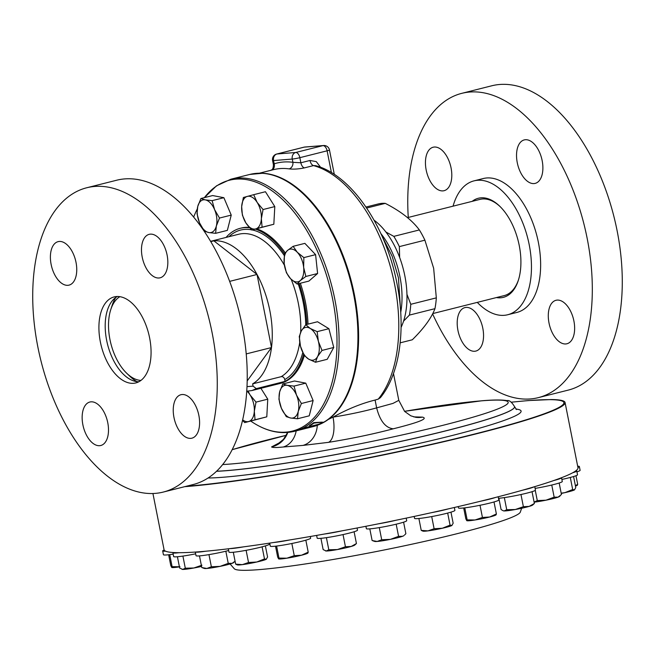 <?xml version="1.0" encoding="UTF-8"?>
<svg xmlns="http://www.w3.org/2000/svg" width="655" height="655" viewBox="0 0 655 655"><rect width="100%" height="100%" fill="white"/><g stroke="black" fill="none" stroke-linecap="round" stroke-linejoin="round"><path stroke-width="0.98" d="M119.865 296.682A43.779 24.161 -104.1 0 0 110.752 309.659A43.779 24.161 -104.1 0 0 108.877 332.355A43.779 24.161 -104.1 0 0 126.775 373.309A43.779 24.161 -104.1 0 0 140.948 380.424M115.853 297.435A48.691 26.871 -104.1 0 0 112.087 305.525L110.752 309.659M518.514 279.759A49.608 27.379 75.9 0 1 504.178 295.61L432.75 313.589M319.476 424.44A129.878 71.69 -104.1 0 0 325.339 421.443A129.878 71.69 -104.1 0 0 354.363 294.537A129.878 71.69 -104.1 0 0 262.851 173.248L249.752 174.451A129.993 71.747 -104.1 0 1 353.7 294.717A129.993 71.747 -104.1 0 1 313.229 426.577L325.339 421.443M204.393 197.63A129.322 71.379 75.9 0 1 332.789 299.916A129.322 71.379 75.9 0 1 255.827 424.301A129.322 71.379 75.9 0 1 250.767 421.083M306.802 428.19A129.993 71.747 75.9 0 0 307.424 428.034A129.993 71.747 75.9 0 0 310.102 427.265L312.894 426.561A129.993 71.747 75.9 0 0 313.589 426.323L310.806 427.027A129.993 71.747 75.9 0 0 311.706 426.7L310.462 427.011A129.993 71.747 75.9 0 1 309.569 427.338L301.202 429.443A129.993 71.747 75.9 0 1 301.054 429.492L305.959 428.395M305.525 427.969A129.993 71.747 75.9 0 0 306.687 427.437L317.536 424.71A129.993 71.747 75.9 0 0 318.207 424.383L306.131 427.42A129.993 71.747 75.9 0 1 304.731 428.083L305.451 427.748M313.712 422.631L322.391 422.131L313.901 423.122L313.712 422.639A129.993 71.747 75.9 0 1 309.348 425.652L310.454 424.956M313.901 423.122A129.993 71.747 75.9 0 1 310.593 425.341M300.35 283.247A80.09 44.204 75.9 0 1 305.435 302.119A80.09 44.204 75.9 0 1 307.997 324.151M304.346 355.575A80.09 44.204 75.9 0 1 280.504 383.355L251.954 390.544L246.763 391.215M251.954 390.544L256.302 388.628L285.122 381.374A80.09 44.204 -104.1 0 0 303.601 354.306M306.794 324.454A80.09 44.204 -104.1 0 0 304.231 302.422A80.09 44.204 -104.1 0 0 299.147 283.549M256.302 388.628L253.084 386.147L252.633 383.863A74.711 41.232 -104.1 0 0 271.498 347.551A74.711 41.232 -104.1 0 0 269.827 310.568A74.711 41.232 -104.1 0 0 257.03 274.478A74.711 41.232 -104.1 0 0 213.857 240.835A74.711 41.232 -104.1 0 0 210.558 241.335L238.6 234.269A74.711 41.232 -104.1 0 1 284.409 265.242M152.926 493.493L164.061 549.701A210.976 16.252 -11.2 0 0 164.159 550.004A20.559 1.58 -11.2 0 0 162.71 550.814A20.559 1.58 -11.2 0 0 162.677 550.929L163.431 554.728A20.559 1.58 -11.2 0 0 173.19 554.163M162.677 550.929A20.559 1.58 -11.2 0 0 165.568 551.166A210.976 16.252 -11.2 0 0 173.067 552.517A210.976 16.252 -11.2 0 0 179.085 552.697A210.976 16.252 -11.2 0 0 195.46 552.042A210.976 16.252 -11.2 0 0 200.414 551.674A210.976 16.252 -11.2 0 0 205.686 551.223A210.976 16.252 -11.2 0 0 229.823 548.62A210.976 16.252 -11.2 0 0 243.545 546.859A210.976 16.252 -11.2 0 0 273.806 542.479A210.976 16.252 -11.2 0 0 290.099 539.892A210.976 16.252 -11.2 0 0 324.413 534.03A210.976 16.252 -11.2 0 0 342.164 530.804A210.976 16.252 -11.2 0 0 378.197 523.869A210.976 16.252 -11.2 0 0 396.193 520.209A210.976 16.252 -11.2 0 0 431.498 512.668A210.976 16.252 -11.2 0 0 448.511 508.837A210.976 16.252 -11.2 0 0 480.672 501.198A210.976 16.252 -11.2 0 0 495.548 497.448A210.976 16.252 -11.2 0 0 522.371 490.243A210.976 16.252 -11.2 0 0 534.095 486.837A210.976 16.252 -11.2 0 0 553.753 480.541A210.976 16.252 -11.2 0 0 561.532 477.708A20.559 1.58 -11.2 0 0 561.532 477.708A210.976 16.252 -11.2 0 0 572.691 472.771A210.976 16.252 -11.2 0 0 575.982 470.699A210.976 16.252 -11.2 0 0 577.98 467.744L565.068 402.522A210.976 16.252 168.8 0 1 420.968 446.915A210.976 16.252 168.8 0 1 187.494 486.46A210.976 16.252 168.8 0 1 184.677 486.673M328.335 419.421L333.018 417.137C347.445 409.121 361.47 403.423 375.094 400.058L378.271 399.108L380.367 397.7C399.976 373.948 406.075 328.679 396.955 283.484C386.082 226.515 351.489 174.885 315.497 165.641L313.491 165.6L304.354 167.901C298.615 169.064 293.53 169.391 289.101 168.875A128.855 71.125 -104.1 0 0 273.422 169.67L259.486 173.174M413.739 416.891L422.45 417.129C428.558 418.529 418.823 422.426 393.237 428.812C373.407 434.06 351.833 438.572 328.515 442.346L302.995 445.408L283.263 446.997C276.254 447.701 272.357 447.676 271.571 446.923L279.841 442.551M380.882 233.606A63.502 35.051 75.9 0 1 399.951 276.738A63.502 35.051 75.9 0 1 400.721 312.386M374.111 220.236A66.245 36.557 75.9 0 1 385.901 232.017L393.819 236.365A70.019 38.645 75.9 0 1 399.353 246.607L399.648 257.464A66.245 36.557 75.9 0 1 404.823 275.78A66.245 36.557 75.9 0 1 406.952 294.332L410.775 304.297A70.019 38.645 75.9 0 1 409.408 315.096L403.554 321.155A66.245 36.557 75.9 0 1 401.081 327.369M400.172 342.835L412.29 339.789C423.818 328.458 431.375 318.084 434.953 308.669A70.019 38.645 -104.1 0 0 436.32 297.869L433.651 268.255L424.899 240.18A70.019 38.645 -104.1 0 0 419.364 229.938C412.077 220.121 400.713 211.262 385.271 203.369A70.019 38.645 -104.1 0 0 378.377 203.918L365.989 207.037M576.94 471.837A20.559 1.58 -11.2 0 0 580.084 470.437A20.559 1.58 -11.2 0 0 580.109 470.315L579.356 466.516A20.559 1.58 -11.2 0 0 577.677 466.229M577.915 467.424A20.559 1.58 -11.2 0 0 579.331 466.638A20.559 1.58 -11.2 0 0 579.356 466.516M561.875 479.444A20.559 1.58 -11.2 0 0 576.531 475.489A20.559 1.58 -11.2 0 0 577.522 474.769L576.768 470.97A20.559 1.58 -11.2 0 0 575.982 470.699M572.691 472.771A20.559 1.58 -11.2 0 0 575.778 471.69A20.559 1.58 -11.2 0 0 576.768 470.97M535.102 488.401A20.559 1.58 -11.2 0 0 559.018 483.062A20.559 1.58 -11.2 0 0 562.285 481.515L561.532 477.716A20.559 1.58 -11.2 0 1 558.265 479.264A20.559 1.58 -11.2 0 1 553.753 480.541M498.488 498.299A20.559 1.58 -11.2 0 0 528.749 492.642A20.559 1.58 -11.2 0 0 535.438 490.104L534.75 486.64M522.371 490.243A20.559 1.58 -11.2 0 0 527.995 488.843A20.559 1.58 -11.2 0 0 534.095 486.837M458.213 506.585L458.475 507.936A20.559 1.58 -11.2 0 0 487.778 503.58A20.559 1.58 -11.2 0 0 498.815 499.945L498.185 496.768M480.672 501.198A20.559 1.58 -11.2 0 0 487.033 499.781A20.559 1.58 -11.2 0 0 495.548 497.448M414.189 516.427L414.566 518.367A20.559 1.58 -11.2 0 0 438.907 515.133A20.559 1.58 -11.2 0 0 454.906 510.376L454.333 507.494M431.498 512.668A20.559 1.58 -11.2 0 0 438.154 511.334A20.559 1.58 -11.2 0 0 448.511 508.837M365.899 526.292L366.366 528.667A20.559 1.58 -11.2 0 0 385.459 526.497A20.559 1.58 -11.2 0 0 406.706 520.684L406.198 518.121M378.197 523.869A20.559 1.58 -11.2 0 0 384.706 522.698A20.559 1.58 -11.2 0 0 396.193 520.209M316.619 535.413L317.167 538.148A20.559 1.58 -11.2 0 0 331.078 536.92A20.559 1.58 -11.2 0 0 357.499 530.157L357.073 527.995M324.413 534.03A20.559 1.58 -11.2 0 0 330.325 533.121A20.559 1.58 -11.2 0 0 342.164 530.804M269.704 543.101L270.302 546.147A20.559 1.58 -11.2 0 0 279.472 545.672A20.559 1.58 -11.2 0 0 300.227 541.644A20.559 1.58 -11.2 0 0 310.642 538.156L310.314 536.502M273.806 542.479A20.559 1.58 -11.2 0 0 278.719 541.873A20.559 1.58 -11.2 0 0 290.099 539.892M228.333 548.8L228.988 552.132A20.559 1.58 -11.2 0 0 234.154 552.165A20.559 1.58 -11.2 0 0 256.514 548.186A20.559 1.58 -11.2 0 0 269.328 544.141L269.139 543.192M229.823 548.62A20.559 1.58 -11.2 0 0 233.401 548.366A20.559 1.58 -11.2 0 0 243.545 546.859M195.305 552.059L196.025 555.686A20.559 1.58 -11.2 0 0 198.211 555.964A20.559 1.58 -11.2 0 0 228.669 550.503M195.46 552.042A20.559 1.58 -11.2 0 0 197.458 552.165A20.559 1.58 -11.2 0 0 205.686 551.223M173.067 552.517A20.559 1.58 -11.2 0 0 172.912 552.771L173.665 556.57A20.559 1.58 -11.2 0 0 174.099 556.791A20.559 1.58 -11.2 0 0 195.657 553.827M172.912 552.771A20.559 1.58 -11.2 0 0 173.346 552.992A20.559 1.58 -11.2 0 0 179.085 552.697M230.102 563.988L234.261 568.72A145.95 11.241 -11.2 0 0 259.167 569.621A145.95 11.241 -11.2 0 0 417.628 542.946A145.95 11.241 -11.2 0 0 520.324 512.079L521.634 508.255M164.159 550.004A210.976 16.252 -11.2 0 0 165.568 551.166M496.408 297.566A51.098 28.206 -104.1 0 0 518.318 280.389A51.098 28.206 -104.1 0 0 519.243 245.527A51.098 28.206 -104.1 0 0 499.609 206.104A51.098 28.206 -104.1 0 0 472.19 201.347M407.525 217.632L479.951 199.398A49.608 27.379 75.9 0 1 500.084 206.571M453.055 206.169A69.029 38.105 75.9 0 1 474.007 180.862A69.029 38.105 75.9 0 1 529.207 244.724A69.029 38.105 75.9 0 1 507.715 314.744A69.029 38.105 75.9 0 1 477.274 302.381M474.007 180.862L483.185 178.553A69.029 38.105 75.9 0 1 538.385 242.415A69.029 38.105 75.9 0 1 516.893 312.435L507.715 314.744M408.27 217.444A156.889 86.591 75.9 0 1 461.742 93.354A156.889 86.591 75.9 0 1 587.191 238.494A156.889 86.591 75.9 0 1 538.344 397.634A156.889 86.591 75.9 0 1 432.595 313.892M461.742 93.354L491.7 85.805A156.889 86.591 75.9 0 1 617.157 230.953A156.889 86.591 75.9 0 1 568.311 390.093L538.344 397.634M482.825 328.335A22.409 12.371 -104.1 0 0 464.903 307.604A22.409 12.371 -104.1 0 0 457.927 330.341A22.409 12.371 -104.1 0 0 475.849 351.072A22.409 12.371 -104.1 0 0 482.825 328.335M451.074 167.958A22.409 12.371 -104.1 0 0 433.151 147.228A22.409 12.371 -104.1 0 0 426.168 169.964A22.409 12.371 -104.1 0 0 444.09 190.695A22.409 12.371 -104.1 0 0 451.074 167.958M542.16 160.647A22.409 12.371 -104.1 0 0 524.237 139.916A22.409 12.371 -104.1 0 0 517.262 162.645A22.409 12.371 -104.1 0 0 535.184 183.384A22.409 12.371 -104.1 0 0 542.16 160.647M573.911 321.024A22.409 12.371 -104.1 0 0 555.989 300.293A22.409 12.371 -104.1 0 0 549.013 323.021A22.409 12.371 -104.1 0 0 566.935 343.76A22.409 12.371 -104.1 0 0 573.911 321.024M82.874 424.759A22.409 12.371 75.9 0 1 89.858 402.023A22.409 12.371 75.9 0 1 107.772 422.762A22.409 12.371 75.9 0 1 100.796 445.498A22.409 12.371 75.9 0 1 82.874 424.759M51.123 264.383A22.409 12.371 75.9 0 1 58.098 241.646A22.409 12.371 75.9 0 1 76.021 262.385A22.409 12.371 75.9 0 1 69.045 285.122A22.409 12.371 75.9 0 1 51.123 264.383M142.209 257.071A22.409 12.371 75.9 0 1 149.184 234.334A22.409 12.371 75.9 0 1 167.107 255.073A22.409 12.371 75.9 0 1 160.131 277.802A22.409 12.371 75.9 0 1 142.209 257.071M173.968 417.448A22.409 12.371 75.9 0 1 180.944 394.711A22.409 12.371 75.9 0 1 198.866 415.45A22.409 12.371 75.9 0 1 191.89 438.179A22.409 12.371 75.9 0 1 173.968 417.448M138.868 381.75A44.343 24.481 75.9 0 1 106.642 340.313A44.343 24.481 75.9 0 1 117.401 296.494M149.627 337.939A44.343 24.481 -104.1 0 0 114.166 296.911A44.343 24.481 -104.1 0 0 100.354 341.894A44.343 24.481 -104.1 0 0 135.822 382.921A44.343 24.481 -104.1 0 0 149.627 337.939M163.3 492.061L193.258 484.512A156.889 86.591 -104.1 0 0 242.113 325.371A156.889 86.591 -104.1 0 0 116.655 180.231L86.689 187.772A156.889 86.591 -104.1 0 0 37.843 346.913A156.889 86.591 -104.1 0 0 163.3 492.061A156.889 86.591 -104.1 0 0 212.146 332.92A156.889 86.591 -104.1 0 0 86.689 187.772M126.775 373.309L129.903 376.314A48.691 26.871 -104.1 0 0 137.051 381.652M287.553 250.415A16.793 9.268 75.9 0 1 297.28 252.265A16.793 9.268 75.9 0 1 303.65 267.346L303.854 257.603L297.28 252.265L293.129 246.321L287.553 250.415L284.409 253.903L284.196 263.637A16.793 9.268 75.9 0 1 287.553 250.415M290.566 278.711A16.793 9.268 75.9 0 1 284.196 263.637L286.415 272.767L290.566 278.711L297.141 284.049L300.293 280.569A16.793 9.268 75.9 0 1 290.566 278.711M300.293 280.569A16.793 9.268 -104.1 0 0 303.65 267.346L305.869 276.467L300.293 280.569M297.141 284.049L308.882 281.093L317.601 273.512L315.595 254.648L304.87 243.365L293.129 246.321M317.601 273.512L305.869 276.467M315.595 254.648L303.854 257.603M307.809 552.926L308.21 552.165L301.497 555.227A14.942 1.154 -11.2 0 0 307.752 553.164L308.006 552.943M291.852 543.494L294.259 555.677L301.497 555.227A14.942 1.154 168.8 0 1 286.882 558.191L278.981 558.101L278.58 558.854L277.663 557.004L275.518 546.18M278.702 558.92L278.662 558.903A14.942 1.154 -11.2 0 0 278.702 558.92A14.942 1.154 -11.2 0 0 286.882 558.191L294.259 555.677M305.836 540.178L308.21 552.165M276.598 546.057L278.981 558.101M325.478 550.88A14.942 1.154 -11.2 0 0 325.56 550.912A14.942 1.154 -11.2 0 0 326.231 551.002A14.942 1.154 -11.2 0 0 337.374 549.57L328.802 549.774L326.231 551.002L323.152 549.611L320.917 538.32M351.195 546.458A14.942 1.154 -11.2 0 0 354.609 545.165L356.435 543.552L351.195 546.458A14.942 1.154 168.8 0 1 337.374 549.57L345.439 546.753L351.195 546.458M354.101 531.754L356.435 543.552M343.032 534.578L345.439 546.753M326.403 537.657L328.802 549.774M372.957 540.833L374.766 541.439A14.942 1.154 -11.2 0 0 377.174 541.456A14.942 1.154 -11.2 0 0 390.405 539.36L381.709 539.761L377.174 541.456L372.122 540.531L369.813 528.872M402.489 536.314A14.942 1.154 -11.2 0 0 403.816 535.692L402.489 536.314A14.942 1.154 168.8 0 1 390.405 539.36L398.584 536.339L402.489 536.314M403.595 522.182L405.871 533.678L404.528 535.069M396.177 524.197L398.584 536.339M379.302 527.611L381.709 539.761M422.958 531.139A14.942 1.154 -11.2 0 0 427.936 530.877A14.942 1.154 -11.2 0 0 442.346 528.249L434.109 528.741L427.936 530.877L421.239 530.394L422.958 531.139M451.868 525.49A14.942 1.154 -11.2 0 0 452.016 525.384A14.942 1.154 -11.2 0 0 452.024 525.375L451.868 525.49A14.942 1.154 168.8 0 1 442.346 528.249L450.067 525.154L451.868 525.49L453.154 523.214L450.959 512.136M418.881 518.49L421.239 530.394M447.676 513.062L450.067 525.154M431.702 516.566L434.109 528.741M466.835 520.692A14.942 1.154 -11.2 0 0 466.868 520.709A14.942 1.154 -11.2 0 0 475.055 519.98A14.942 1.154 -11.2 0 0 489.662 517.016L482.432 517.466L475.055 519.98L467.154 519.89L466.753 520.643L465.828 518.793L463.691 507.969M496.179 514.732L495.917 514.953A14.942 1.154 168.8 0 1 489.662 517.016L496.384 513.954L495.982 514.715M464.772 507.846L467.154 519.89M494.009 501.967L496.384 513.954M480.017 505.283L482.432 517.466M503.196 510.761L503.499 510.859A14.942 1.154 -11.2 0 0 504.17 510.941A14.942 1.154 -11.2 0 0 515.313 509.516A14.942 1.154 -11.2 0 0 529.134 506.405L523.378 506.692L515.313 509.516L506.733 509.721L504.17 510.941L503.196 510.761L501.091 509.557L498.856 498.267M532.548 505.111A14.942 1.154 168.8 0 1 529.134 506.405L534.374 503.499L532.548 505.111M504.334 497.603L506.733 509.721M532.04 491.692L534.374 503.499M520.971 494.525L523.378 506.692M534.112 502.156A14.942 1.154 -11.2 0 0 545.983 500.191A14.942 1.154 -11.2 0 0 558.068 497.145L554.163 497.17L545.983 500.191L537.288 500.6L534.087 502.066M560.107 495.9L559.395 496.523A14.942 1.154 168.8 0 1 558.068 497.145L561.45 494.517L559.173 483.013M535.266 490.374L537.288 500.6M551.756 485.027L554.163 497.17M561.237 493.436A14.942 1.154 -11.2 0 0 564.962 492.642A14.942 1.154 -11.2 0 0 574.484 489.875L572.683 489.539L564.962 492.642L561.188 493.174M574.484 489.875L574.631 489.768A14.942 1.154 168.8 0 1 574.631 489.768A14.942 1.154 168.8 0 1 574.484 489.875L575.77 487.598L573.575 476.529M570.292 477.454L572.683 489.539M575.475 486.1A14.942 1.154 -11.2 0 0 577.219 485.322L577.473 485.101M577.276 485.085L577.677 484.323L575.385 485.666M575.974 475.718L577.677 484.323M200.905 198.514L197.753 206.448L197.032 213.776L199.497 222.79L204.385 231.19L208.789 232.566L215.618 233.327L216.338 226L219.49 218.058L214.603 209.657L212.138 200.651L205.31 199.881L200.905 198.514L212.646 195.558L223.879 197.695L212.138 200.651M223.879 197.695L231.231 215.102L219.49 218.058M231.231 215.102L227.359 230.372L215.618 233.327M199.497 222.79A16.793 9.268 75.9 0 1 197.753 206.448A16.793 9.268 75.9 0 1 205.31 199.881A16.793 9.268 -104.1 0 1 214.603 209.657A16.793 9.268 75.9 0 1 216.338 226A16.793 9.268 75.9 0 1 208.789 232.566A16.793 9.268 75.9 0 1 199.497 222.79M253.698 194.682L243.365 197.499L241.67 206.636L242.399 215.167L245.871 222.897L251.766 230.02L262.09 227.203L261.361 218.672L263.056 209.534L257.161 202.411L253.698 194.682L265.439 191.727L274.797 206.579L263.056 209.534M274.797 206.579L273.831 224.247L262.09 227.203M273.831 224.247L251.766 230.02M241.67 206.636A16.793 9.268 75.9 0 1 247.32 196.394A16.793 9.268 75.9 0 1 257.161 202.411A16.793 9.268 -104.1 0 1 261.361 218.672A16.793 9.268 75.9 0 1 255.712 228.914A16.793 9.268 75.9 0 1 245.871 222.897A16.793 9.268 75.9 0 1 241.67 206.636M322.006 350.425L318.371 341.345L317.159 331.651L310.265 328.482L305.795 324.7L301.316 330.922L299.269 336.531L300.481 346.225L304.116 355.305L308.587 359.087L315.489 362.256L317.536 356.648L322.006 350.425L333.747 347.469L327.222 359.3L315.489 362.256M305.795 324.7L317.528 321.744L328.9 328.695L333.747 347.469M328.9 328.695L317.159 331.651M310.265 328.482A16.793 9.268 75.9 0 1 318.371 341.345A16.793 9.268 75.9 0 1 317.536 356.648A16.793 9.268 -104.1 0 1 308.587 359.087A16.793 9.268 75.9 0 1 300.481 346.225A16.793 9.268 75.9 0 1 301.316 330.922A16.793 9.268 75.9 0 1 310.265 328.482M297.509 418.774L298.238 411.446L301.39 403.505L296.494 395.104L294.029 386.098L287.201 385.337L282.804 383.961L279.652 391.903L278.924 399.231L281.388 408.237L286.284 416.637L290.681 418.013L297.509 418.774L309.25 415.819L313.123 400.549L301.39 403.505M294.029 386.098L305.77 383.142L294.537 381.005L282.804 383.961M305.77 383.142L313.123 400.549M296.494 395.104A16.793 9.268 75.9 0 1 298.238 411.446A16.793 9.268 75.9 0 1 290.681 418.013A16.793 9.268 -104.1 0 1 281.388 408.237A16.793 9.268 75.9 0 1 279.652 391.903A16.793 9.268 75.9 0 1 287.201 385.337A16.793 9.268 75.9 0 1 296.494 395.104M260.895 388.284L267.756 399.165L266.79 416.834L244.724 422.606L255.049 419.79L254.32 411.258L256.015 402.121L250.12 394.998L248.073 391.141M266.79 416.834L255.049 419.79M242.563 420.363L244.724 422.606M267.756 399.165L256.015 402.121M246.992 391.207A16.793 9.268 75.9 0 1 250.12 394.998A16.793 9.268 75.9 0 1 254.32 411.258A16.793 9.268 75.9 0 1 248.671 421.501A16.793 9.268 75.9 0 1 242.677 419.88M302.995 445.408A22.409 19.036 86.7 0 0 317.282 425.332M283.263 446.997A22.409 18.16 84.3 0 0 296.183 430.867M511.35 402.178L528.331 400.565L551.518 399.542A210.976 16.252 168.8 0 1 565.068 402.522M334.312 174.418L329.473 149.979A5.559 0.426 168.8 0 1 327.107 150.814L299.851 157.675L300.858 162.776L292.916 162.317A5.559 4.528 -82.2 0 1 289.101 168.875M329.473 149.979A5.559 5.559 0 0 0 323.578 145.525L304.853 147.023A5.559 4.618 85.4 0 0 304.223 147.129L276.959 153.99A5.559 4.618 85.4 0 0 273.544 160.557L274.191 163.816A5.559 4.634 -107.6 0 1 271.85 170.063M323.578 145.525A5.559 4.618 85.4 0 0 322.948 145.623L295.683 152.492A5.559 4.618 85.4 0 0 292.269 159.059L273.544 160.557A5.559 0.426 168.8 0 1 272.586 160.508A5.559 5.559 0 0 1 276.68 154.04A5.559 3.07 -104.1 0 1 276.959 153.99L295.683 152.492A5.559 3.07 -104.1 0 1 299.851 157.675A5.559 0.426 168.8 0 1 292.269 159.059L292.916 162.317A134.414 74.187 75.9 0 0 274.191 163.816L273.405 164.667C273.291 170.947 270.867 169.637 270.703 170.48M271.571 446.923A22.409 22.335 140.2 0 0 287.782 432.439M328.515 442.346A22.409 9.473 -99 0 0 333.018 417.137C349.025 414.558 363.566 411.471 376.641 407.877L392.992 403.398L398.797 400.352L404.626 411.422L410.791 415.802L415.753 417.317A22.409 21.672 97.5 0 0 422.45 417.129M376.641 407.893C379.974 420.887 385.5 427.862 393.237 428.812M376.641 407.877L375.094 400.058M393.819 236.365L419.364 229.938M366.669 208.053L385.271 203.369M410.775 304.297L436.32 297.869M399.353 246.607L424.899 240.18M409.408 315.096L434.953 308.669M235.661 564.16L237.38 564.897A14.942 1.154 -11.2 0 0 242.35 564.635L235.661 564.16L233.303 552.255M248.532 562.506L242.35 564.635A14.942 1.154 168.8 0 0 256.768 562.015L248.532 562.506L246.116 550.331M264.489 558.911L256.768 562.015A14.942 1.154 -11.2 0 0 266.29 559.247L264.489 558.911L262.09 546.827M265.381 545.902L267.576 556.979L266.29 559.247A14.942 1.154 -11.2 0 0 266.429 559.149A14.942 1.154 -11.2 0 0 266.446 559.133L266.29 559.247M199.472 555.882L201.781 567.549L206.833 568.466L211.369 566.78L208.961 554.621M225.836 551.215L228.243 563.357L220.064 566.37L211.369 566.78M235.079 561.212L232.14 563.333L228.243 563.357M202.608 567.852L204.417 568.458A14.942 1.154 -11.2 0 0 206.833 568.466A14.942 1.154 168.8 0 0 220.064 566.37A14.942 1.154 -11.2 0 0 232.14 563.333A14.942 1.154 -11.2 0 0 233.467 562.702L234.187 562.08M177.415 556.742L179.65 568.041L182.737 569.424L185.299 568.204L182.901 556.087M201.945 565.175L193.88 567.991L185.299 568.204M181.984 569.31A14.942 1.154 -11.2 0 0 182.057 569.342A14.942 1.154 -11.2 0 0 182.737 569.424A14.942 1.154 168.8 0 0 193.88 567.991A14.942 1.154 -11.2 0 0 201.56 566.436M168.646 554.76L170.783 565.584L171.708 567.435L172.109 566.681L169.727 554.638M179.421 566.862A14.942 1.154 168.8 0 1 171.823 567.5L171.708 567.435M180.01 566.771L172.109 566.681M302.782 352.619A78.297 43.214 75.9 0 1 284.761 379.564L285.122 381.374M284.475 253.804A80.09 44.204 -104.1 0 0 255.393 229.103M249.629 227.793A80.09 44.204 -104.1 0 0 240.189 228.325A80.09 44.204 -104.1 0 0 226.057 237.429M284.761 379.564C284.18 377.436 282.976 376.469 281.151 376.682A74.711 41.232 -104.1 0 0 299.728 342.467M252.633 383.863L281.151 376.682M247.017 386.63L253.084 386.147M247.205 380.907L271.498 347.551L257.03 274.478L213.857 240.835L210.73 241.621M246.231 353.913L271.498 347.551M229.627 281.38L257.03 274.478M240.189 228.325L241.392 228.022A80.09 44.204 75.9 0 1 249.219 227.334M256.596 228.8A80.09 44.204 75.9 0 1 285.203 252.805M308.865 427.576L306.507 428.264A129.993 71.747 75.9 0 0 308.865 427.576L308.849 427.518M193.634 217.124A129.322 71.379 75.9 0 1 197.237 209.068M249.752 174.451L230.904 179.2A129.993 71.747 75.9 0 1 334.852 299.466A129.993 71.747 75.9 0 1 294.373 431.326C281.863 434.306 269.017 431.973 255.827 424.301M300.694 332.134A74.711 41.232 -104.1 0 0 298.344 303.388A74.711 41.232 -104.1 0 0 291.197 279.357M228.963 236.701A78.297 43.214 75.9 0 1 251.553 229.807M252.134 229.921A78.297 43.214 75.9 0 1 284.229 255.434M298.172 283.795A78.297 43.214 75.9 0 1 303.232 302.504A78.297 43.214 75.9 0 1 305.754 324.741M378.271 399.108A128.855 71.125 -104.1 0 0 394.588 284.319A128.855 71.125 -104.1 0 0 313.491 165.6A5.559 3.07 -104.1 0 1 309.995 160.475L316.283 161.621L320.623 167.32M222.708 464.559A155.21 11.954 -11.2 0 0 230.404 464.035A155.21 11.954 -11.2 0 0 442.133 425.521A155.21 11.954 -11.2 0 0 481.425 400.844A155.21 11.954 -11.2 0 0 404.536 411.324M232.222 449.641L286.35 435.28A155.21 11.954 -11.2 0 0 232.206 449.682M186.438 486.231A209.756 16.154 -11.2 0 0 188.46 486.075A209.756 16.154 -11.2 0 0 474.597 434.019A209.756 16.154 -11.2 0 0 527.701 400.663A209.756 16.154 -11.2 0 0 511.399 402.211M208.093 478.003A166.182 12.797 -11.2 0 0 223.699 477.2A166.182 12.797 -11.2 0 0 425.906 441.888A166.182 12.797 -11.2 0 0 515.796 409.031M216.551 471.289A160.622 12.371 -11.2 0 0 227.113 470.634A160.622 12.371 -11.2 0 0 404.864 440.528A160.622 12.371 -11.2 0 0 514.568 406.739A160.622 12.371 -11.2 0 0 514.56 406.706M216.625 471.232A160.622 12.371 -11.2 0 0 227.105 470.577A160.622 12.371 -11.2 0 0 404.847 440.471A160.622 12.371 -11.2 0 0 514.56 406.673C511.711 401.982 509.181 399.968 506.986 400.623C501.869 399.738 493.518 399.787 481.941 400.762L404.528 411.315M385.901 232.017A66.245 36.557 75.9 0 1 399.648 257.464M304.354 167.901A5.559 3.07 -104.1 0 1 300.858 162.776L309.995 160.475M331.422 172.601L327.107 150.814A5.559 3.07 75.9 0 0 322.948 145.623L304.223 147.129A5.559 3.07 75.9 0 0 303.936 147.178A5.559 3.07 75.9 0 0 303.666 147.269M406.952 294.332A66.245 36.557 75.9 0 1 403.554 321.155M294.373 431.326L305.025 428.64M307.424 428.034L313.229 426.577M516.533 409.563L514.56 406.673M382.373 236.913L392.124 256.195L398.436 277.802L400.467 308.767M273.405 164.667L272.586 160.508M304.853 147.023A5.559 5.559 0 0 0 303.936 147.178L276.68 154.04M278.604 443.279L283.5 439.349L287.627 432.447M398.797 400.352L393.483 373.522M230.904 179.2L216.527 185.823L204.376 197.638"/></g></svg>
